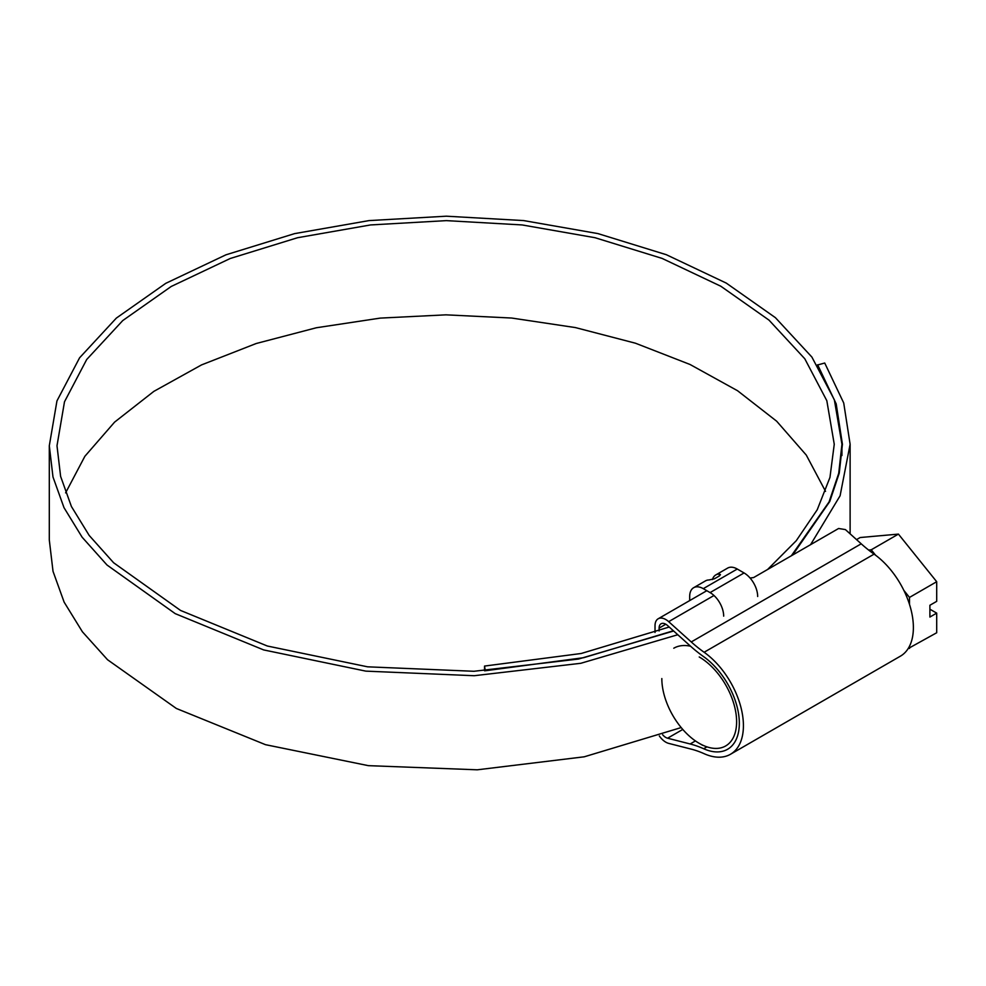 <?xml version="1.0" encoding="UTF-8"?>
<svg xmlns="http://www.w3.org/2000/svg" width="986" height="986" viewBox="0 0 986 986"><rect width="100%" height="100%" fill="white"/><g stroke="black" fill="none" stroke-linecap="round" stroke-linejoin="round"><path stroke-width="1.48" d="M791.364 555.771L829.078 501.911L838.716 473.329L841.945 444.255L834.366 399.835L811.897 357.08L775.403 317.665L726.263 283.093L666.339 254.708L597.935 233.596L523.652 220.581L446.362 216.193L369.023 220.593L294.604 233.62L225.967 254.807L165.784 283.327L116.348 318.096L79.595 357.795L56.954 400.908L49.3 445.758L49.3 539.971L53.022 571.338L64.127 602.138L82.405 631.792L107.536 659.733L176.346 708.466L265.493 744.677L368.345 765.654L477.298 769.807L584.242 756.804L681.19 727.569M825.541 491.348L806.289 455.101L776.685 421.232L737.553 390.727L690.027 364.475L635.465 343.214L575.43 327.586L511.648 318.034L445.943 314.842L380.214 318.108L316.358 327.759L256.212 343.51L201.514 364.919L153.841 391.38L114.586 422.131L84.882 456.284L65.606 492.864M485.272 670.763L583.749 657.674L673.376 630.769M49.3 445.758L52.985 476.977L63.991 507.642L82.097 537.173L107.006 565.015L175.212 613.637L263.656 649.922L365.818 671.133L474.192 675.718L580.816 663.295L677.801 634.737M485.272 670.492L484.533 666.068L581.222 653.484L669.223 627.034M767.626 569.464L796.269 540.698L817.209 509.787L829.965 477.397L834.255 444.255L826.823 400.698L804.798 358.781L769.006 320.13L720.828 286.236L662.062 258.394L594.989 237.7L522.149 224.944L446.362 220.63L370.514 224.944L297.538 237.725L230.243 258.492L171.219 286.47L122.745 320.573L86.706 359.496L64.497 401.77L56.991 445.758L60.614 476.386L71.399 506.471L89.184 535.435L113.612 562.747L180.561 610.445L267.342 646.015L367.581 666.819L473.921 671.281L578.511 659.055L673.635 631.003M484.533 666.068L484.533 670.813M810.566 544.679L840.097 495.773L850.117 444.255L843.72 402.991L824.727 363.021L817.32 365.054M792.608 555.044L829.756 501.504L839.246 473.12L842.426 444.255L836.19 403.89L817.653 364.783M723.675 616.139A19.227 11.105 -120 0 0 710.08 592.586L703.277 588.654A19.227 11.105 -120 0 0 693.663 587.705A19.227 11.105 -120 0 0 689.682 596.505L689.682 600.585M757.667 596.505A19.227 11.105 -120 0 0 744.073 572.952L737.269 569.033A19.227 11.105 -120 0 0 727.656 568.084L715.824 574.912A19.227 11.105 60 0 1 719.324 574.012L720.446 574.665L719.324 575.972L714.431 578.794L708.996 579.978A19.227 11.105 -120 0 0 705.495 580.877L693.663 587.705M712.41 579.558A19.227 11.105 60 0 1 715.824 574.912M662.654 734.743A9.453 5.46 -120 0 0 665.797 737.454A9.453 5.46 -120 0 0 667.584 738.206L690.151 743.974A121.155 69.944 60 0 1 703.671 748.744A56.732 32.748 -120 0 0 727.582 749.274A56.732 32.748 -120 0 0 737.072 706.679A56.732 32.748 -120 0 0 703.671 656.688A121.155 69.944 60 0 1 690.151 645.855L667.584 625.555A9.453 5.46 -120 0 0 661.064 623.768A9.453 5.46 -120 0 0 659.104 628.094L659.104 630.966M659.326 735.938A15.221 8.788 -120 0 0 665.797 742.162A15.221 8.788 -120 0 0 668.681 743.382L691.248 749.138A115.374 66.617 60 0 1 704.115 753.686A62.5 36.088 -120 0 0 730.466 754.278A62.5 36.088 -120 0 0 740.93 707.344A62.5 36.088 -120 0 0 704.115 652.264A115.374 66.617 60 0 1 691.248 641.948L668.681 621.661A15.221 8.788 -120 0 0 658.18 618.777A15.221 8.788 -120 0 0 655.024 625.74L655.024 632.482M730.466 754.278L900.44 656.146A62.5 36.088 -120 0 0 910.891 609.212A62.5 36.088 -120 0 0 874.089 554.132A115.374 66.617 60 0 1 861.222 543.816L845.396 529.593L838.593 528.496L753.612 577.562L750.075 578.03M661.828 678.565A52.887 30.529 -120 0 0 699.222 743.333A52.887 30.529 -120 0 0 736.616 721.74A52.887 30.529 -120 0 0 699.222 656.972M699.222 743.333L702.624 745.293L699.222 743.333M673.771 648.221A57.693 33.302 60 0 1 690.57 646.224M856.538 539.613L860.162 537.53L898.431 534.104L936.7 581.715L936.7 601.349L929.897 605.268L929.897 617.051L936.7 613.119L936.7 632.753L908.168 648.566M898.431 534.104L871.23 549.806L875.568 555.204M903.879 590.417L909.499 597.417L909.499 604.381M936.7 581.715L909.499 597.417M909.499 646.2L909.499 648.455M868.617 550.04L871.23 549.806M936.7 613.119L929.897 609.2M710.08 592.586L744.073 572.952M703.277 588.654L737.269 569.033M719.324 575.972L719.324 574.012M682.78 729.43L667.584 738.206M713.987 595.495L668.681 621.661M861.222 543.816L691.248 641.948M874.089 554.132L704.115 652.264M665.797 624.237L659.104 628.094M706.95 746.858L703.671 748.744M695.438 740.917L690.151 743.974M841.945 455.507L841.945 444.255M850.117 533.833L850.117 444.255M706.814 590.7L658.18 618.777"/></g></svg>
